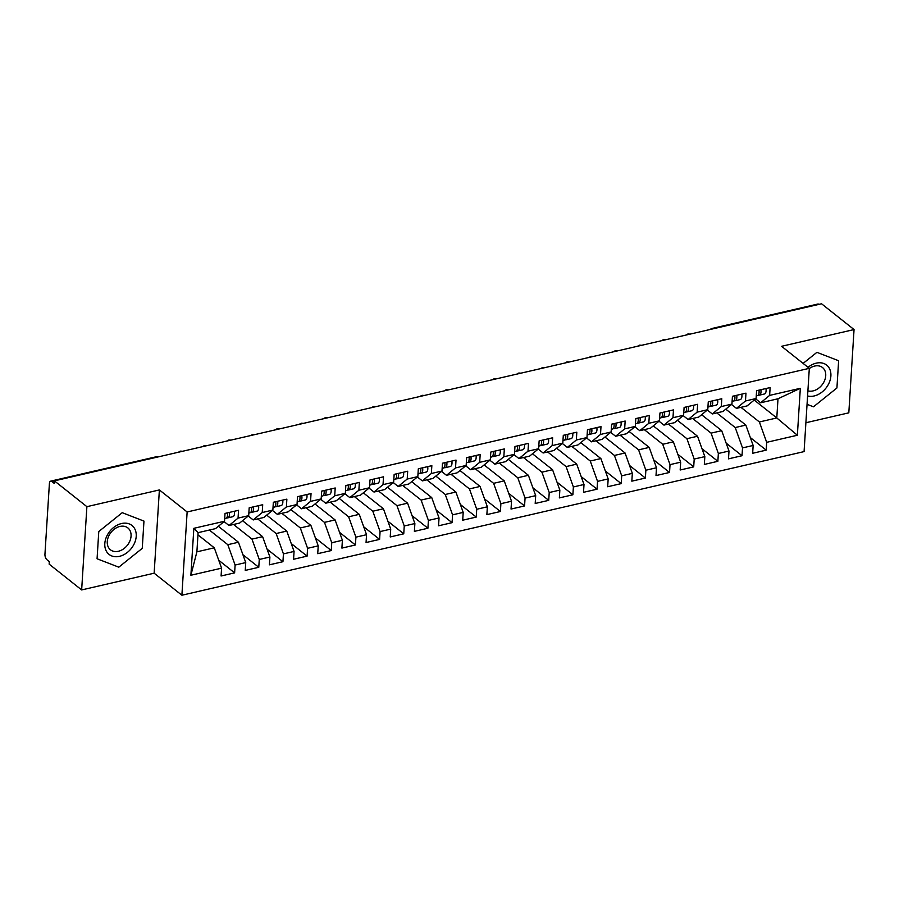 <?xml version="1.0" encoding="UTF-8"?>
<svg xmlns="http://www.w3.org/2000/svg" width="899" height="899" viewBox="0 0 899 899"><rect width="100%" height="100%" fill="white"/><g stroke="black" fill="none" stroke-linecap="round" stroke-linejoin="round"><path stroke-width="1.35" d="M81.652 589.935L154.145 573.202L159.381 489.933L86.888 506.665L81.652 589.935L49.153 564.134L49.31 561.617L46.939 559.729A4.259 2.079 -103 0 1 44.95 554.177L49.4 483.527A4.259 2.079 -103 0 1 50.659 481.145L156.314 456.748A4.259 2.079 -103 0 1 157.46 457.074M805.886 422.744L848.813 412.832L854.05 329.562L821.551 303.772L54.389 480.864L86.888 506.665M181.89 595.228L804.077 451.601L809.314 368.332L187.138 511.969L181.89 595.228L154.145 573.202M193.847 528.32L224.525 521.24L215.49 528.634L198.095 532.646L193.847 528.32L190.891 575.248L221.581 568.168L221.087 575.989L234.617 572.865L235.111 565.044L245.742 562.594L245.247 570.416L258.777 567.291L259.272 559.47L269.902 557.009L269.408 564.83L282.938 561.706L283.432 553.885L294.063 551.435L293.568 559.257L307.098 556.133L307.593 548.311L318.224 545.862L317.729 553.683L331.259 550.559L331.753 542.738L342.384 540.277L341.901 548.098L355.431 544.974L355.914 537.153L366.545 534.703L366.062 542.524L379.592 539.4L380.086 531.579L390.717 529.118L390.222 536.95L403.752 533.826L404.247 525.994L414.877 523.544L414.383 531.365L427.913 528.241L428.407 520.42L439.038 517.97L438.543 525.791L452.073 522.667L452.568 514.846L463.199 512.385L462.704 520.206L476.234 517.082L476.728 509.261L487.359 506.811L486.865 514.633L500.406 511.509L500.889 503.687L511.52 501.237L511.037 509.059L524.567 505.935L525.061 498.113L535.692 495.652L535.197 503.474L548.727 500.35L549.222 492.528L559.852 490.079L559.358 497.9L572.888 494.776L573.382 486.955L584.013 484.494L583.518 492.315L597.048 489.202L597.543 481.37L608.174 478.92L607.679 486.741L621.209 483.617L621.703 475.796L632.334 473.346L631.84 481.167L645.381 478.043L645.864 470.222L656.495 467.761L656.012 475.582L669.541 472.458L670.025 464.637L680.667 462.187L680.172 470.008L693.702 466.884L694.197 459.063L704.827 456.613L704.333 464.435L717.863 461.311L718.357 453.489L728.988 451.028L728.493 458.85L742.023 455.726L742.518 447.904L753.148 445.454L752.654 453.276L766.184 450.152L750.317 437.555M754.227 400.055L776.792 417.956L777.995 398.774L800.324 388.312L769.634 395.391L770.128 387.57L756.598 390.694L756.104 398.515L745.473 400.976L745.968 393.155L732.427 396.279L731.943 404.101L721.313 406.55L721.796 398.729L708.266 401.853L707.771 409.674L697.141 412.135L697.635 404.303L684.105 407.427L683.611 415.248L672.98 417.709L673.475 409.888L659.945 413.012L659.45 420.833L648.82 423.283L649.314 415.462L635.784 418.586L635.29 426.407L624.659 428.868L625.153 421.047L611.623 424.171L611.129 431.992L600.498 434.442L600.993 426.62L587.452 429.744L586.968 437.566L576.338 440.016L576.821 432.194L563.291 435.318L562.808 443.14L552.166 445.601L552.66 437.779L539.13 440.903L538.636 448.725L528.005 451.174L528.5 443.353L514.97 446.477L514.475 454.298L503.845 456.759L504.339 448.927L490.809 452.051L490.315 459.872L479.684 462.333L480.178 454.512L466.648 457.636L466.154 465.457L455.523 467.907L456.018 460.086L442.488 463.21L441.993 471.031L431.363 473.492L431.846 465.671L418.316 468.795L417.833 476.616L407.202 479.066L407.685 471.245L394.155 474.369L393.661 482.19L383.03 484.64L383.525 476.818L369.995 479.942L369.5 487.764L358.87 490.225L359.364 482.403L345.834 485.527L345.34 493.349L334.709 495.798L335.203 487.977L321.673 491.101L321.179 498.923L310.548 501.384L311.043 493.551L297.513 496.675L297.018 504.508L286.388 506.957L286.871 499.136L273.341 502.26L272.858 510.081L262.227 512.531L262.71 504.71L249.18 507.834L248.686 515.655L238.055 518.116L238.55 510.295L225.02 513.419L224.525 521.24M800.324 388.312L797.368 435.24L766.678 442.33L766.184 450.152M725.774 409.146L745.855 425.092L735.225 427.553L716.784 412.911M753.148 445.454L745.855 425.092M742.518 447.904L735.225 427.553M777.995 398.774L760.599 402.797L755.666 398.875M769.634 395.391L760.599 402.797M701.613 414.731L721.695 430.677L711.064 433.127L692.623 418.484M728.988 451.028L721.695 430.677M718.357 453.489L711.064 433.127M756.104 398.515L747.069 405.921L736.438 408.371L731.505 404.46M745.473 400.976L736.438 408.371M677.441 420.305L697.534 436.251L686.903 438.701L668.463 424.07M704.827 456.613L697.534 436.251M694.197 459.063L686.903 438.701M731.943 404.101L722.908 411.495L712.278 413.956L707.344 410.034M721.313 406.55L712.278 413.956M653.281 425.879L673.373 441.825L662.743 444.286L644.302 429.643M680.667 462.187L673.373 441.825M670.025 464.637L662.743 444.286M707.771 409.674L698.737 417.069L688.106 419.53L683.173 415.608M697.141 412.135L688.106 419.53M629.12 431.464L649.213 447.41L638.582 449.86L620.13 435.217M656.495 467.761L649.213 447.41M645.864 470.222L638.582 449.86M683.611 415.248L674.576 422.654L663.945 425.103L659.012 421.193M672.98 417.709L663.945 425.103M604.96 437.038L625.052 452.984L614.422 455.445L595.97 440.802M632.334 473.346L625.052 452.984M621.703 475.796L614.422 455.445M659.45 420.833L650.415 428.227L639.785 430.688L634.851 426.767M648.82 423.283L639.785 430.688M580.799 442.611L600.88 458.557L590.25 461.018L571.809 446.376M608.174 478.92L600.88 458.557M597.543 481.37L590.25 461.018M635.29 426.407L626.255 433.812L615.624 436.262L610.691 432.352M624.659 428.868L615.624 436.262M556.638 448.196L576.72 464.142L566.089 466.592L547.648 451.95M584.013 484.494L576.72 464.142M573.382 486.955L566.089 466.592M611.129 431.992L602.094 439.386L591.463 441.836L586.53 437.925M600.498 434.442L591.463 441.836M532.466 453.77L552.559 469.716L541.928 472.177L523.488 457.535M559.852 490.079L552.559 469.716M549.222 492.528L541.928 472.177M586.968 437.566L577.933 444.96L567.303 447.421L562.369 443.499M576.338 440.016L567.303 447.421M508.306 459.355L528.398 475.301L517.768 477.751L499.327 463.109M535.692 495.652L528.398 475.301M525.061 498.113L517.768 477.751M562.808 443.14L553.762 450.545L543.131 452.995L538.198 449.084M552.166 445.601L543.131 452.995M484.145 464.929L504.238 480.875L493.607 483.325L475.166 468.694M511.52 501.237L504.238 480.875M500.889 503.687L493.607 483.325M538.636 448.725L529.601 456.119L518.97 458.58L514.037 454.658M528.005 451.174L518.97 458.58M459.985 470.503L480.077 486.449L469.447 488.91L450.995 474.267M487.359 506.811L480.077 486.449M476.728 509.261L469.447 488.91M514.475 454.298L505.44 461.693L494.81 464.154L489.876 460.232M503.845 456.759L494.81 464.154M435.824 476.088L455.905 492.034L445.275 494.484L426.834 479.841M463.199 512.385L455.905 492.034M452.568 514.846L445.275 494.484M490.315 459.872L481.28 467.278L470.649 469.728L465.716 465.817M479.684 462.333L470.649 469.728M411.663 481.662L431.745 497.608L421.114 500.069L402.673 485.426M439.038 517.97L431.745 497.608M428.407 520.42L421.114 500.069M466.154 465.457L457.119 472.852L446.488 475.313L441.555 471.391M455.523 467.907L446.488 475.313M387.503 487.236L407.584 503.182L396.953 505.643L378.513 491M414.877 523.544L407.584 503.182M404.247 525.994L396.953 505.643M441.993 471.031L432.958 478.437L422.328 480.886L417.394 476.976M431.363 473.492L422.328 480.886M363.331 492.821L383.423 508.767L372.793 511.216L354.352 496.574M390.717 529.118L383.423 508.767M380.086 531.579L372.793 511.216M417.833 476.616L408.798 484.01L398.156 486.46L393.223 482.549M407.202 479.066L398.156 486.46M339.17 498.394L359.263 514.34L348.632 516.801L330.191 502.159M366.545 534.703L359.263 514.34M355.914 537.153L348.632 516.801M393.661 482.19L384.626 489.584L373.995 492.045L369.062 488.123M383.03 484.64L373.995 492.045M315.01 503.979L335.102 519.925L324.472 522.375L306.02 507.733M342.384 540.277L335.102 519.925M331.753 542.738L324.472 522.375M369.5 487.764L360.465 495.169L349.835 497.619L344.901 493.708M358.87 490.225L349.835 497.619M290.849 509.553L310.942 525.499L300.3 527.949L281.859 513.318M318.224 545.862L310.942 525.499M307.593 548.311L300.3 527.949M345.34 493.349L336.305 500.743L325.674 503.204L320.741 499.282M334.709 495.798L325.674 503.204M266.688 515.127L286.77 531.073L276.139 533.534L257.698 518.892M294.063 551.435L286.77 531.073M283.432 553.885L276.139 533.534M321.179 498.923L312.144 506.328L301.513 508.778L296.58 504.856M310.548 501.384L301.513 508.778M242.528 520.712L262.609 536.658L251.978 539.108L233.538 524.465M269.902 557.009L262.609 536.658M259.272 559.47L251.978 539.108M297.018 504.508L287.983 511.902L277.353 514.352L272.419 510.441M286.388 506.957L277.353 514.352M218.356 526.286L238.449 542.232L227.818 544.693L209.377 530.05M245.742 562.594L238.449 542.232M235.111 565.044L227.818 544.693M272.858 510.081L263.823 517.476L253.192 519.937L248.248 516.015M262.227 512.531L253.192 519.937M54.389 480.92L51.861 481.504L54.232 483.392L54.389 480.864M51.861 481.504A4.259 2.079 -103 0 0 50.659 481.145M197.96 534.849L214.288 547.817L196.892 551.829L190.891 575.248M221.581 568.168L214.288 547.817M248.686 515.655L239.651 523.061L229.02 525.51L224.087 521.6M238.055 518.116L229.02 525.51M713.312 328.753A4.259 2.079 77 0 0 712.165 328.427L817.82 304.042A4.259 2.079 77 0 1 818.967 304.368M159.381 489.933L187.138 511.969M854.05 329.562L781.568 346.306L809.314 368.332M143.964 521.094L122.23 512.688L98.778 531.534L97.07 558.773L118.803 567.179L142.256 548.345L143.964 521.094L142.256 548.345L118.803 567.179L97.07 558.773L98.778 531.534L122.23 512.688L143.964 521.094M816.899 352.329L803.11 363.41L816.899 352.329L838.632 360.735L816.899 352.329M836.924 387.975L838.632 360.735L836.924 387.975L813.471 406.809L836.924 387.975M807.055 404.325L813.471 406.809L807.055 404.325M740.945 407.326L759.385 421.968L776.792 417.956L797.368 435.24M198.095 532.646L196.892 551.829M766.678 442.33L759.385 421.968M234.617 572.865L218.749 560.268M178.643 452.186A4.259 4.259 0 0 1 180.598 451.141A4.259 2.079 77 0 1 180.632 451.141A4.259 2.079 77 0 1 181.744 451.467M258.777 567.291L242.91 554.694M282.938 561.706L267.07 549.12M307.098 556.133L291.231 543.535M331.259 550.559L315.403 537.962M355.431 544.974L339.564 532.377M379.592 539.4L363.724 526.803M403.752 533.826L387.885 521.229M427.913 528.241L412.045 515.644M452.073 522.667L436.206 510.07M476.234 517.082L460.378 504.496M500.406 511.509L484.539 498.911M524.567 505.935L508.699 493.337M548.727 500.35L532.86 487.752M572.888 494.776L557.02 482.179M597.048 489.202L581.181 476.605M621.209 483.617L605.342 471.02M645.381 478.043L629.514 465.446M669.541 472.458L653.674 459.872M693.702 466.884L677.835 454.287M717.863 461.311L701.995 448.713M742.023 455.726L726.156 443.128M202.803 446.612A4.259 4.259 0 0 1 204.758 445.567A4.259 2.079 77 0 1 204.792 445.556A4.259 2.079 77 0 1 205.905 445.893M226.975 441.027A4.259 4.259 0 0 1 228.919 439.993A4.259 2.079 77 0 1 228.964 439.982A4.259 2.079 77 0 1 230.065 440.319M251.136 435.453A4.259 4.259 0 0 1 253.08 434.408A4.259 2.079 77 0 1 253.125 434.408A4.259 2.079 77 0 1 254.226 434.734M275.296 429.868A4.259 4.259 0 0 1 277.24 428.834A4.259 2.079 77 0 1 277.285 428.823A4.259 2.079 77 0 1 278.387 429.16M299.457 424.294A4.259 4.259 0 0 1 301.412 423.26A4.259 2.079 77 0 1 301.446 423.249A4.259 2.079 77 0 1 302.547 423.575M323.618 418.72A4.259 4.259 0 0 1 325.573 417.675A4.259 2.079 77 0 1 325.607 417.664A4.259 2.079 77 0 1 326.719 418.001M347.778 413.135A4.259 4.259 0 0 1 349.733 412.102A4.259 2.079 77 0 1 349.767 412.09A4.259 2.079 77 0 1 350.88 412.427M371.939 407.562A4.259 4.259 0 0 1 373.894 406.517A4.259 2.079 77 0 1 373.928 406.517A4.259 2.079 77 0 1 375.04 406.842M396.111 401.988A4.259 4.259 0 0 1 398.055 400.943A4.259 2.079 77 0 1 398.1 400.932A4.259 2.079 77 0 1 399.201 401.269M420.271 396.403A4.259 4.259 0 0 1 422.215 395.369A4.259 2.079 77 0 1 422.26 395.358A4.259 2.079 77 0 1 423.362 395.695M448.477 389.896L446.421 389.784A4.259 2.079 77 0 1 446.421 389.784A4.259 2.079 77 0 1 447.522 390.11M472.638 384.311L470.582 384.199A4.259 2.079 77 0 1 470.582 384.199A4.259 2.079 77 0 1 471.683 384.536M496.799 378.737L494.742 378.625A4.259 2.079 77 0 1 494.742 378.625A4.259 2.079 77 0 1 495.855 378.951M520.959 373.164L518.903 373.04A4.259 2.079 77 0 1 518.903 373.04A4.259 2.079 77 0 1 520.015 373.377M545.12 367.579L543.075 367.466A4.259 2.079 77 0 1 543.075 367.466A4.259 2.079 77 0 1 544.176 367.803M569.292 362.005L567.235 361.892A4.259 2.079 77 0 1 567.235 361.892A4.259 2.079 77 0 1 568.337 362.218M589.407 357.364A4.259 4.259 0 0 1 591.362 356.319A4.259 2.079 77 0 1 591.396 356.307A4.259 2.079 77 0 1 592.497 356.645M617.613 350.846L615.557 350.734A4.259 2.079 77 0 1 615.557 350.734A4.259 2.079 77 0 1 616.658 351.071M641.774 345.272L639.717 345.16A4.259 2.079 77 0 1 639.717 345.16A4.259 2.079 77 0 1 640.83 345.486M665.934 339.687L663.878 339.575A4.259 2.079 77 0 1 663.878 339.575A4.259 2.079 77 0 1 664.99 339.912M686.061 335.046A4.259 4.259 0 0 1 688.005 334.012A4.259 2.079 77 0 1 688.05 334.001A4.259 2.079 77 0 1 689.151 334.327M225.604 518.363A5.675 2.764 -103 0 0 225.818 518.33A5.675 2.764 -103 0 0 227.514 515.149A5.675 2.764 -103 0 0 227.38 512.868M227.469 513.52A1.989 0.966 -103 0 0 227.514 513.172A1.989 0.966 -103 0 0 227.514 512.835M226.469 517.993L227.537 517.914A5.675 2.764 -103 0 0 227.75 517.88A5.675 2.764 -103 0 0 229.447 514.7A5.675 2.764 -103 0 0 229.312 512.419M234.381 511.25A5.675 2.764 77 0 1 234.515 513.531A5.675 2.764 77 0 1 232.83 516.711A5.675 2.764 77 0 1 232.616 516.745M249.765 512.778A5.675 2.764 -103 0 0 249.978 512.745A5.675 2.764 -103 0 0 251.675 509.576A5.675 2.764 -103 0 0 251.54 507.294M251.63 507.946A1.989 0.966 -103 0 0 251.675 507.598A1.989 0.966 -103 0 0 251.675 507.261M250.63 512.408L251.698 512.34A5.675 2.764 -103 0 0 251.911 512.306A5.675 2.764 -103 0 0 253.608 509.126A5.675 2.764 -103 0 0 253.473 506.845M258.552 505.676A5.675 2.764 77 0 1 258.676 507.957A5.675 2.764 77 0 1 256.99 511.138A5.675 2.764 77 0 1 256.777 511.16M273.937 507.205A5.675 2.764 -103 0 0 274.139 507.171A5.675 2.764 -103 0 0 275.836 503.991A5.675 2.764 -103 0 0 275.701 501.709M275.791 502.361A1.989 0.966 -103 0 0 275.836 502.013A1.989 0.966 -103 0 0 275.847 501.687M274.791 506.834L275.869 506.755A5.675 2.764 -103 0 0 276.083 506.721A5.675 2.764 -103 0 0 277.769 503.552A5.675 2.764 -103 0 0 277.634 501.271M282.713 500.091A5.675 2.764 77 0 1 282.837 502.372A5.675 2.764 77 0 1 281.151 505.553A5.675 2.764 77 0 1 280.938 505.586M298.097 501.631A5.675 2.764 -103 0 0 298.311 501.597A5.675 2.764 -103 0 0 299.996 498.417A5.675 2.764 -103 0 0 299.861 496.136M299.951 496.787A1.989 0.966 -103 0 0 299.996 496.439A1.989 0.966 -103 0 0 300.008 496.102M298.951 501.249L300.03 501.181A5.675 2.764 -103 0 0 300.244 501.148A5.675 2.764 -103 0 0 301.929 497.967A5.675 2.764 -103 0 0 301.794 495.686M306.874 494.517A5.675 2.764 77 0 1 307.008 496.799A5.675 2.764 77 0 1 305.312 499.979A5.675 2.764 77 0 1 305.098 500.013M322.258 496.046A5.675 2.764 -103 0 0 322.471 496.012A5.675 2.764 -103 0 0 324.157 492.843A5.675 2.764 -103 0 0 324.033 490.562M324.112 491.214A1.989 0.966 -103 0 0 324.168 490.865A1.989 0.966 -103 0 0 324.168 490.528M323.112 495.675L324.191 495.596A5.675 2.764 -103 0 0 324.404 495.574A5.675 2.764 -103 0 0 326.09 492.394A5.675 2.764 -103 0 0 325.966 490.112M331.034 488.944A5.675 2.764 77 0 1 331.169 491.225A5.675 2.764 77 0 1 329.472 494.394A5.675 2.764 77 0 1 329.259 494.428M121.545 523.533A18.463 13.755 128.4 0 0 104.812 543.558A18.463 13.755 128.4 0 0 119.488 556.335A18.463 13.755 128.4 0 0 136.221 536.31A18.463 13.755 128.4 0 0 121.545 523.533M119.949 526.443A13.979 10.406 128.4 0 0 108.386 536.86A13.979 10.406 128.4 0 0 110.476 549.806A13.979 10.406 128.4 0 0 118.387 551.278A13.979 10.406 128.4 0 0 129.939 540.861A13.979 10.406 128.4 0 0 127.86 527.915A13.979 10.406 128.4 0 0 119.949 526.443M807.572 395.953A18.463 13.755 128.4 0 0 814.157 395.965A18.463 13.755 128.4 0 0 830.89 375.939A18.463 13.755 128.4 0 0 816.213 363.162A18.463 13.755 128.4 0 0 808.044 367.32M807.898 390.851A13.979 10.406 128.4 0 0 813.056 390.908A13.979 10.406 128.4 0 0 824.608 380.502A13.979 10.406 128.4 0 0 822.529 367.545A13.979 10.406 128.4 0 0 814.618 366.073A13.979 10.406 128.4 0 0 809.302 368.556M346.418 490.472A5.675 2.764 -103 0 0 346.632 490.438A5.675 2.764 -103 0 0 348.318 487.258A5.675 2.764 -103 0 0 348.194 484.977M348.284 485.629A1.989 0.966 -103 0 0 348.329 485.28A1.989 0.966 -103 0 0 348.329 484.943M347.272 490.101L348.351 490.022A5.675 2.764 -103 0 0 348.565 489.989A5.675 2.764 -103 0 0 350.25 486.808A5.675 2.764 -103 0 0 350.127 484.539M355.195 483.359A5.675 2.764 77 0 1 355.33 485.64A5.675 2.764 77 0 1 353.644 488.82A5.675 2.764 77 0 1 353.431 488.854M370.579 484.887A5.675 2.764 -103 0 0 370.793 484.864A5.675 2.764 -103 0 0 372.489 481.684A5.675 2.764 -103 0 0 372.355 479.403M372.444 480.055A1.989 0.966 -103 0 0 372.489 479.706A1.989 0.966 -103 0 0 372.489 479.369M371.433 484.516L372.512 484.449A5.675 2.764 -103 0 0 372.725 484.415A5.675 2.764 -103 0 0 374.422 481.235A5.675 2.764 -103 0 0 374.287 478.953M379.356 477.785A5.675 2.764 77 0 1 379.49 480.066A5.675 2.764 77 0 1 377.805 483.246A5.675 2.764 77 0 1 377.591 483.269M394.74 479.313A5.675 2.764 -103 0 0 394.953 479.279A5.675 2.764 -103 0 0 396.65 476.099A5.675 2.764 -103 0 0 396.515 473.818M396.605 474.47A1.989 0.966 -103 0 0 396.65 474.121A1.989 0.966 -103 0 0 396.65 473.795M395.605 478.942L396.673 478.864A5.675 2.764 -103 0 0 396.886 478.841A5.675 2.764 -103 0 0 398.583 475.661A5.675 2.764 -103 0 0 398.448 473.38M403.527 472.211A5.675 2.764 77 0 1 403.651 474.481A5.675 2.764 77 0 1 401.965 477.661A5.675 2.764 77 0 1 401.752 477.695M418.9 473.739A5.675 2.764 -103 0 0 419.114 473.706A5.675 2.764 -103 0 0 420.811 470.525A5.675 2.764 -103 0 0 420.676 468.244M420.766 468.896A1.989 0.966 -103 0 0 420.811 468.548A1.989 0.966 -103 0 0 420.811 468.21M419.766 473.368L420.833 473.29A5.675 2.764 -103 0 0 421.047 473.256A5.675 2.764 -103 0 0 422.744 470.076A5.675 2.764 -103 0 0 422.609 467.795M427.688 466.626A5.675 2.764 77 0 1 427.812 468.907A5.675 2.764 77 0 1 426.126 472.087A5.675 2.764 77 0 1 425.912 472.121M443.072 468.154A5.675 2.764 -103 0 0 443.286 468.121A5.675 2.764 -103 0 0 444.971 464.952A5.675 2.764 -103 0 0 444.836 462.67M444.926 463.322A1.989 0.966 -103 0 0 444.971 462.974A1.989 0.966 -103 0 0 444.983 462.637M443.926 467.783L445.005 467.716A5.675 2.764 -103 0 0 445.219 467.682A5.675 2.764 -103 0 0 446.904 464.502A5.675 2.764 -103 0 0 446.769 462.221M451.849 461.052A5.675 2.764 77 0 1 451.983 463.333A5.675 2.764 77 0 1 450.287 466.514A5.675 2.764 77 0 1 450.073 466.536M467.233 462.58A5.675 2.764 -103 0 0 467.446 462.547A5.675 2.764 -103 0 0 469.132 459.367A5.675 2.764 -103 0 0 468.997 457.085M469.087 457.737A1.989 0.966 -103 0 0 469.143 457.389A1.989 0.966 -103 0 0 469.143 457.063M468.087 462.21L469.166 462.131A5.675 2.764 -103 0 0 469.379 462.097A5.675 2.764 -103 0 0 471.065 458.928A5.675 2.764 -103 0 0 470.941 456.647M476.009 455.467A5.675 2.764 77 0 1 476.144 457.748A5.675 2.764 77 0 1 474.447 460.929A5.675 2.764 77 0 1 474.234 460.962M491.393 457.007A5.675 2.764 -103 0 0 491.607 456.973A5.675 2.764 -103 0 0 493.293 453.793A5.675 2.764 -103 0 0 493.169 451.512M493.259 452.163A1.989 0.966 -103 0 0 493.304 451.815A1.989 0.966 -103 0 0 493.304 451.478M492.247 456.625L493.326 456.557A5.675 2.764 -103 0 0 493.54 456.523A5.675 2.764 -103 0 0 495.225 453.343A5.675 2.764 -103 0 0 495.102 451.062M500.17 449.893A5.675 2.764 77 0 1 500.305 452.175A5.675 2.764 77 0 1 498.608 455.355A5.675 2.764 77 0 1 498.406 455.388M515.554 451.422A5.675 2.764 -103 0 0 515.768 451.388A5.675 2.764 -103 0 0 517.464 448.208A5.675 2.764 -103 0 0 517.33 445.938M517.419 446.589A1.989 0.966 -103 0 0 517.464 446.241A1.989 0.966 -103 0 0 517.464 445.904M516.408 451.051L517.487 450.972A5.675 2.764 -103 0 0 517.7 450.95A5.675 2.764 -103 0 0 519.397 447.769A5.675 2.764 -103 0 0 519.262 445.488M524.331 444.32A5.675 2.764 77 0 1 524.465 446.601A5.675 2.764 77 0 1 522.78 449.77A5.675 2.764 77 0 1 522.566 449.803M539.715 445.848A5.675 2.764 -103 0 0 539.928 445.814A5.675 2.764 -103 0 0 541.625 442.634A5.675 2.764 -103 0 0 541.49 440.353M541.58 441.004A1.989 0.966 -103 0 0 541.625 440.656A1.989 0.966 -103 0 0 541.625 440.319M540.58 445.477L541.648 445.398A5.675 2.764 -103 0 0 541.861 445.365A5.675 2.764 -103 0 0 543.558 442.184A5.675 2.764 -103 0 0 543.423 439.914M548.502 438.734A5.675 2.764 77 0 1 548.626 441.016A5.675 2.764 77 0 1 546.94 444.196A5.675 2.764 77 0 1 546.727 444.23M563.875 440.263A5.675 2.764 -103 0 0 564.089 440.24A5.675 2.764 -103 0 0 565.786 437.06A5.675 2.764 -103 0 0 565.651 434.779M565.741 435.431A1.989 0.966 -103 0 0 565.786 435.082A1.989 0.966 -103 0 0 565.786 434.745M564.741 439.892L565.808 439.825A5.675 2.764 -103 0 0 566.022 439.791A5.675 2.764 -103 0 0 567.718 436.611A5.675 2.764 -103 0 0 567.584 434.329M572.663 433.161A5.675 2.764 77 0 1 572.787 435.442A5.675 2.764 77 0 1 571.101 438.622A5.675 2.764 77 0 1 570.887 438.645M588.047 434.689A5.675 2.764 -103 0 0 588.261 434.655A5.675 2.764 -103 0 0 589.946 431.475A5.675 2.764 -103 0 0 589.811 429.194M589.901 429.846A1.989 0.966 -103 0 0 589.946 429.497A1.989 0.966 -103 0 0 589.958 429.171M588.901 434.318L589.98 434.239A5.675 2.764 -103 0 0 590.194 434.206A5.675 2.764 -103 0 0 591.879 431.037A5.675 2.764 -103 0 0 591.744 428.756M596.824 427.587A5.675 2.764 77 0 1 596.958 429.857A5.675 2.764 77 0 1 595.262 433.037A5.675 2.764 77 0 1 595.048 433.071M612.208 429.115A5.675 2.764 -103 0 0 612.421 429.081A5.675 2.764 -103 0 0 614.107 425.901A5.675 2.764 -103 0 0 613.972 423.62M614.062 424.272A1.989 0.966 -103 0 0 614.107 423.923A1.989 0.966 -103 0 0 614.118 423.586M613.062 428.744L614.141 428.666A5.675 2.764 -103 0 0 614.354 428.632A5.675 2.764 -103 0 0 616.04 425.452A5.675 2.764 -103 0 0 615.905 423.171M620.984 422.002A5.675 2.764 77 0 1 621.119 424.283A5.675 2.764 77 0 1 619.422 427.463A5.675 2.764 77 0 1 619.209 427.497M636.368 423.53A5.675 2.764 -103 0 0 636.582 423.496A5.675 2.764 -103 0 0 638.268 420.327A5.675 2.764 -103 0 0 638.144 418.046M638.234 418.698A1.989 0.966 -103 0 0 638.279 418.35A1.989 0.966 -103 0 0 638.279 418.013M637.222 423.159L638.301 423.092A5.675 2.764 -103 0 0 638.515 423.058A5.675 2.764 -103 0 0 640.2 419.878A5.675 2.764 -103 0 0 640.077 417.597M645.145 416.428A5.675 2.764 77 0 1 645.28 418.709A5.675 2.764 77 0 1 643.583 421.878A5.675 2.764 77 0 1 643.369 421.912M660.529 417.956A5.675 2.764 -103 0 0 660.743 417.923A5.675 2.764 -103 0 0 662.428 414.742A5.675 2.764 -103 0 0 662.305 412.461M662.394 413.113A1.989 0.966 -103 0 0 662.439 412.765A1.989 0.966 -103 0 0 662.439 412.439M661.383 417.586L662.462 417.507A5.675 2.764 -103 0 0 662.675 417.473A5.675 2.764 -103 0 0 664.361 414.304A5.675 2.764 -103 0 0 664.237 412.023M669.306 410.843A5.675 2.764 77 0 1 669.44 413.124A5.675 2.764 77 0 1 667.755 416.304A5.675 2.764 77 0 1 667.541 416.338M684.69 412.383A5.675 2.764 -103 0 0 684.903 412.349A5.675 2.764 -103 0 0 686.6 409.169A5.675 2.764 -103 0 0 686.465 406.887M686.555 407.539A1.989 0.966 -103 0 0 686.6 407.191A1.989 0.966 -103 0 0 686.6 406.854M685.555 412L686.622 411.933A5.675 2.764 -103 0 0 686.836 411.899A5.675 2.764 -103 0 0 688.533 408.719A5.675 2.764 -103 0 0 688.398 406.438M693.466 405.269A5.675 2.764 77 0 1 693.601 407.55A5.675 2.764 77 0 1 691.915 410.731A5.675 2.764 77 0 1 691.702 410.764M708.85 406.798A5.675 2.764 -103 0 0 709.064 406.764A5.675 2.764 -103 0 0 710.761 403.584A5.675 2.764 -103 0 0 710.626 401.314M710.716 401.965A1.989 0.966 -103 0 0 710.761 401.606A1.989 0.966 -103 0 0 710.761 401.28M709.716 406.427L710.783 406.348A5.675 2.764 -103 0 0 710.997 406.326A5.675 2.764 -103 0 0 712.693 403.145A5.675 2.764 -103 0 0 712.559 400.864M717.638 399.695A5.675 2.764 77 0 1 717.762 401.977A5.675 2.764 77 0 1 716.076 405.146A5.675 2.764 77 0 1 715.862 405.179M733.022 401.224A5.675 2.764 -103 0 0 733.236 401.19A5.675 2.764 -103 0 0 734.921 398.01A5.675 2.764 -103 0 0 734.786 395.729M734.876 396.38A1.989 0.966 -103 0 0 734.921 396.032A1.989 0.966 -103 0 0 734.933 395.695M733.876 400.853L734.955 400.774A5.675 2.764 -103 0 0 735.168 400.74A5.675 2.764 -103 0 0 736.854 397.56A5.675 2.764 -103 0 0 736.719 395.29M741.799 394.11A5.675 2.764 77 0 1 741.922 396.392A5.675 2.764 77 0 1 740.237 399.572A5.675 2.764 77 0 1 740.023 399.606M757.183 395.639A5.675 2.764 -103 0 0 757.396 395.616A5.675 2.764 -103 0 0 759.082 392.436A5.675 2.764 -103 0 0 758.947 390.155M759.037 390.807A1.989 0.966 -103 0 0 759.082 390.458A1.989 0.966 -103 0 0 759.093 390.121M758.037 395.268L759.116 395.2A5.675 2.764 -103 0 0 759.329 395.167A5.675 2.764 -103 0 0 761.015 391.986A5.675 2.764 -103 0 0 760.88 389.705M765.959 388.537A5.675 2.764 77 0 1 766.094 390.818A5.675 2.764 77 0 1 764.397 393.998A5.675 2.764 77 0 1 764.184 394.02M158.527 456.827A4.259 4.259 0 0 0 156.314 456.748M182.688 451.253L180.632 451.141M206.849 445.668L204.792 445.556M231.009 440.094L228.964 439.982M255.181 434.52L253.125 434.408M279.342 428.935L277.285 428.823M303.502 423.362L301.446 423.249M327.663 417.788L325.607 417.664M351.824 412.203L349.767 412.09M375.984 406.629L373.928 406.517M400.156 401.044L398.1 400.932M446.387 389.784A4.259 4.259 0 0 0 444.432 390.829M424.317 395.47L422.26 395.358M470.548 384.21A4.259 4.259 0 0 0 468.593 385.244M494.708 378.636A4.259 4.259 0 0 0 492.753 379.67M518.869 373.051A4.259 4.259 0 0 0 516.914 374.096M543.03 367.477A4.259 4.259 0 0 0 541.086 368.511M567.19 361.892A4.259 4.259 0 0 0 565.246 362.938M615.523 350.745A4.259 4.259 0 0 0 613.567 351.779M593.452 356.42L591.396 356.307M639.683 345.16A4.259 4.259 0 0 0 637.728 346.205M663.844 339.586A4.259 4.259 0 0 0 661.889 340.62M712.165 328.427A4.259 4.259 0 0 0 710.221 329.472M690.095 334.113L688.05 334.001M227.75 517.88L232.83 516.711M224.694 518.588L225.818 518.33M251.911 512.306L256.99 511.138M248.854 513.014L249.978 512.745M276.083 506.721L281.151 505.553M273.015 507.429L274.139 507.171M300.244 501.148L305.312 499.979M297.187 501.856L298.311 501.597M324.404 495.574L329.472 494.394M321.348 496.27L322.471 496.012M348.565 489.989L353.644 488.82M345.508 490.697L346.632 490.438M372.725 484.415L377.805 483.246M369.669 485.123L370.793 484.864M396.886 478.841L401.965 477.661M393.829 479.538L394.953 479.279M421.047 473.256L426.126 472.087M417.99 473.964L419.114 473.706M445.219 467.682L450.287 466.514M442.162 468.39L443.286 468.121M469.379 462.097L474.447 460.929M466.323 462.805L467.446 462.547M493.54 456.523L498.608 455.355M490.483 457.231L491.607 456.973M517.7 450.95L522.78 449.77M514.644 451.646L515.768 451.388M541.861 445.365L546.94 444.196M538.804 446.073L539.928 445.814M566.022 439.791L571.101 438.622M562.965 440.499L564.089 440.24M590.194 434.206L595.262 433.037M587.137 434.914L588.261 434.655M614.354 428.632L619.422 427.463M611.298 429.34L612.421 429.081M638.515 423.058L643.583 421.878M635.458 423.766L636.582 423.496M662.675 417.473L667.755 416.304M659.619 418.181L660.743 417.923M686.836 411.899L691.915 410.731M683.779 412.607L684.903 412.349M710.997 406.326L716.076 405.146M707.94 407.022L709.064 406.764M735.168 400.74L740.237 399.572M732.101 401.448L733.236 401.19M759.329 395.167L764.397 393.998M756.273 395.875L757.396 395.616"/></g></svg>
